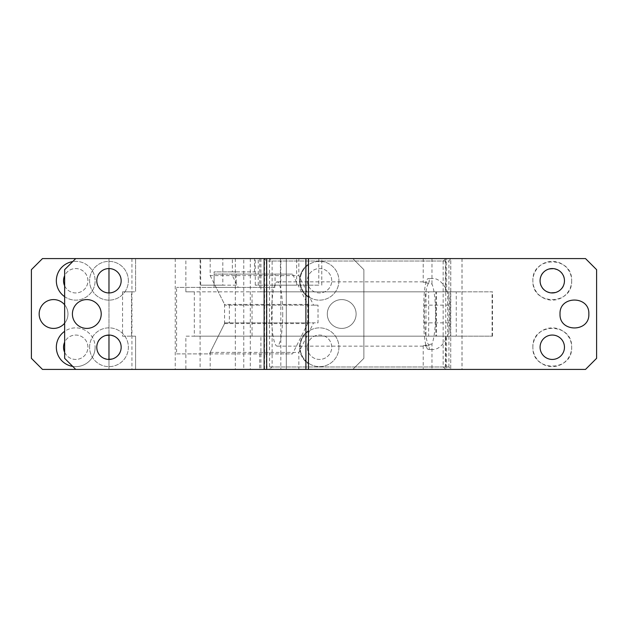 <?xml version="1.0" encoding="UTF-8"?>
<svg xmlns="http://www.w3.org/2000/svg" width="628" height="628" viewBox="0 0 628 628"><rect width="100%" height="100%" fill="white"/><g stroke="black" fill="none" stroke-linecap="round" stroke-linejoin="round"><path stroke-width="0.47" stroke-dasharray="3.14 2.35" d="M492.478 336.168L492.478 291.832L447.67 291.832L447.67 336.168L492.478 336.168L446.641 336.168L446.641 369.413L462.035 369.413L185.857 369.413L185.857 336.168L194.327 336.168L194.327 291.832L456.258 291.832L456.258 336.168L450.488 336.168L450.488 291.832L428.657 291.832L428.657 336.168L185.857 336.168M492.093 336.168L492.093 291.832M447.67 291.832L435.863 291.832L435.863 336.168L446.641 336.168M435.863 336.168L447.67 336.168M435.863 291.832L492.478 291.832M446.641 369.413L585.516 369.413L596.6 358.329L596.6 269.671L585.516 258.587L446.641 258.587L446.641 291.832M560.027 314C559.258 295.38 589.614 295.38 588.844 314C589.614 332.62 559.258 332.62 560.027 314M532.874 347.245C531.837 322.18 572.705 322.18 571.668 347.245C572.705 372.318 531.837 372.318 532.874 347.245A19.397 19.397 0 0 1 552.271 327.855A19.397 19.397 0 0 1 571.668 347.245A19.397 19.397 0 0 1 552.271 366.642A19.397 19.397 0 0 1 532.874 347.245M571.668 280.755C572.705 305.82 531.837 305.82 532.874 280.755C531.837 255.682 572.705 255.682 571.668 280.755A19.397 19.397 0 0 1 552.271 300.145A19.397 19.397 0 0 1 532.874 280.755A19.397 19.397 0 0 1 552.271 261.358A19.397 19.397 0 0 1 571.668 280.755M540.08 280.755C539.326 265.024 565.216 265.024 564.462 280.755C565.216 296.479 539.326 296.479 540.08 280.755M308.458 258.587L308.458 264.168L308.458 258.587L352.787 258.587L363.871 269.671L352.787 258.587L42.484 258.587L31.4 269.671L31.4 358.329L42.484 369.413L352.787 369.413L308.458 369.413L308.458 258.587L286.297 258.587L286.297 369.413L286.297 258.587L259.702 258.587L259.702 287.404L176.586 287.404L216.071 287.404L224.573 304.399L224.573 323.601L209.422 353.894L176.586 353.894L176.586 287.404M108.974 359.436L108.974 369.413L75.729 369.413L64.645 358.329L64.645 269.671L75.729 258.587L135.577 258.587L135.577 291.832L135.577 258.587L135.577 291.832L122.554 291.832L122.554 336.168L135.577 336.168L135.577 369.413L135.577 336.168L135.577 369.413L185.857 369.413M264.129 258.587L264.129 369.413M446.641 258.587L200.097 258.587L200.097 369.413M462.035 258.587L462.035 369.413M200.097 258.587L185.857 258.587L185.857 291.832L194.327 291.832M194.327 336.168L456.258 336.168M428.657 336.168L450.488 336.168M185.857 291.832L425.965 291.832L425.965 336.168M425.965 291.832L428.657 291.832M456.258 291.832L450.488 291.832M185.857 258.587L135.577 258.587M122.554 336.168L135.577 336.168M122.554 291.832L131.511 291.832L131.511 336.168M131.511 291.832L135.577 291.832M564.462 347.245A12.191 12.191 0 0 1 552.271 359.436A12.191 12.191 0 0 1 540.08 347.245A12.191 12.191 0 0 1 552.271 335.054A12.191 12.191 0 0 1 564.462 347.245M75.729 369.413L135.577 369.413M101.218 314A14.405 14.405 0 0 1 86.813 328.405A14.405 14.405 0 0 1 72.408 314A14.405 14.405 0 0 1 86.813 299.595A14.405 14.405 0 0 1 101.218 314M96.783 280.755A12.191 12.191 0 0 1 108.974 268.564A12.191 12.191 0 0 1 121.165 280.755A12.191 12.191 0 0 1 108.974 292.946A12.191 12.191 0 0 1 96.783 280.755M128.371 280.755A19.397 19.397 0 0 0 108.974 261.358A19.397 19.397 0 0 0 89.584 280.755A19.397 19.397 0 0 0 108.974 300.145A19.397 19.397 0 0 0 128.371 280.755A19.397 19.397 0 0 1 108.974 300.145A19.397 19.397 0 0 1 89.584 280.755A19.397 19.397 0 0 1 108.974 261.358A19.397 19.397 0 0 1 128.371 280.755M89.584 347.245A19.397 19.397 0 0 1 108.974 327.855A19.397 19.397 0 0 1 128.371 347.245A19.397 19.397 0 0 1 108.974 366.642A19.397 19.397 0 0 1 89.584 347.245A19.397 19.397 0 0 1 108.974 327.855A19.397 19.397 0 0 1 128.371 347.245A19.397 19.397 0 0 1 108.974 366.642A19.397 19.397 0 0 1 89.584 347.245M96.783 347.245C96.029 331.521 121.918 331.521 121.165 347.245C121.918 362.976 96.029 362.976 96.783 347.245M327.298 314A14.405 14.405 0 0 0 341.703 328.405A14.405 14.405 0 0 0 356.115 314A14.405 14.405 0 0 0 341.703 299.595A14.405 14.405 0 0 0 327.298 314A14.405 14.405 0 0 0 341.703 328.405A14.405 14.405 0 0 0 356.115 314A14.405 14.405 0 0 0 341.703 299.595A14.405 14.405 0 0 0 327.298 314M363.871 269.671L363.871 358.329L352.787 369.413L363.871 358.329L363.871 269.671M64.645 352.324A12.191 12.191 0 0 0 87.92 347.245A12.191 12.191 0 0 0 75.729 335.054A12.191 12.191 0 0 0 63.538 347.245A12.191 12.191 0 0 0 75.729 359.436A12.191 12.191 0 0 0 78.327 335.336A12.191 12.191 0 0 0 64.645 342.166M331.733 280.755A12.191 12.191 0 0 0 319.542 268.564A12.191 12.191 0 0 0 307.351 280.755A12.191 12.191 0 0 0 319.542 292.946A12.191 12.191 0 0 0 331.733 280.755A12.191 12.191 0 0 0 319.542 268.564A12.191 12.191 0 0 0 307.351 280.755A12.191 12.191 0 0 0 319.542 292.946A12.191 12.191 0 0 0 331.733 280.755M64.645 285.834A12.191 12.191 0 0 0 87.92 280.755A12.191 12.191 0 0 0 75.729 268.564A12.191 12.191 0 0 0 63.538 280.755A12.191 12.191 0 0 0 75.729 292.946A12.191 12.191 0 0 0 78.327 268.839A12.191 12.191 0 0 0 64.645 275.676M307.351 347.245A12.191 12.191 0 0 0 319.542 359.436A12.191 12.191 0 0 0 331.733 347.245A12.191 12.191 0 0 0 319.542 335.054A12.191 12.191 0 0 0 307.351 347.245A12.191 12.191 0 0 0 319.542 359.436A12.191 12.191 0 0 0 331.733 347.245A12.191 12.191 0 0 0 319.542 335.054A12.191 12.191 0 0 0 307.351 347.245M39.156 314A14.405 14.405 0 0 0 53.568 328.405A14.405 14.405 0 0 0 67.973 314A14.405 14.405 0 0 0 53.568 299.595A14.405 14.405 0 0 0 39.156 314M108.974 268.564L108.974 258.587L131.943 258.587L131.943 369.413L108.974 369.413L108.974 258.587L75.729 258.587M131.943 258.587L259.702 258.587M308.458 297.342L308.458 330.658A19.947 19.947 0 0 0 308.458 363.832L308.458 369.413L308.458 363.832A19.947 19.947 0 0 1 299.595 347.245C299.784 340.243 302.743 334.716 308.458 330.658L308.458 297.342C302.743 293.284 299.784 287.757 299.595 280.755A19.947 19.947 0 0 0 308.458 297.342M308.458 369.413L131.943 369.413M64.645 323.208A14.405 14.405 0 0 0 64.645 304.792M108.974 292.946L108.974 335.054M175.243 258.587L175.243 369.413M214.109 287.404L238.24 287.404L231.591 274.106L214.109 274.106L214.109 287.404L275.056 287.404L275.056 274.106L280.818 274.106L280.818 258.587M275.056 287.404L259.702 287.404M176.586 353.894L280.818 353.894L280.818 274.106L292.538 274.106L231.591 274.106M224.573 323.601L307.689 323.601L292.538 353.894L280.818 353.894L280.818 369.413M308.458 264.168A19.947 19.947 0 0 0 299.595 280.755A19.947 19.947 0 0 1 308.458 264.168M259.702 353.894L259.702 369.413M72.722 366.407A19.397 19.397 0 0 0 95.126 347.245A19.397 19.397 0 0 1 75.729 366.642A19.397 19.397 0 0 1 56.332 347.245A19.397 19.397 0 0 1 75.729 327.855A19.397 19.397 0 0 1 95.126 347.245A19.397 19.397 0 0 0 64.645 331.333M338.932 280.755A19.397 19.397 0 0 1 319.542 300.145A19.397 19.397 0 0 1 300.145 280.755A19.397 19.397 0 0 1 319.542 261.358A19.397 19.397 0 0 1 338.932 280.755A19.397 19.397 0 0 0 319.542 261.358A19.397 19.397 0 0 0 300.145 280.755A19.397 19.397 0 0 0 319.542 300.145A19.397 19.397 0 0 0 338.932 280.755M64.645 296.667A19.397 19.397 0 0 0 95.126 280.755A19.397 19.397 0 0 1 75.729 300.145A19.397 19.397 0 0 1 56.332 280.755A19.397 19.397 0 0 1 75.729 261.358A19.397 19.397 0 0 1 95.126 280.755A19.397 19.397 0 0 0 72.722 261.593M338.932 347.245A19.397 19.397 0 0 1 319.542 366.642A19.397 19.397 0 0 1 300.145 347.245A19.397 19.397 0 0 1 319.542 327.855A19.397 19.397 0 0 1 338.932 347.245A19.397 19.397 0 0 0 319.542 327.855A19.397 19.397 0 0 0 300.145 347.245A19.397 19.397 0 0 0 319.542 366.642A19.397 19.397 0 0 0 338.932 347.245M238.24 287.404L216.071 287.404M214.109 274.106L275.056 274.106M307.689 323.601L307.689 304.399L292.538 274.106M209.422 353.894L292.538 353.894M307.689 304.399L224.573 304.399M258.257 285.183L258.257 258.587L296.644 258.587L296.644 285.183L255.282 285.183L296.644 285.183M258.257 258.587L296.644 258.587M222.83 258.587L200.67 258.587L232.344 258.587L232.344 271.885L254.505 271.885L236.269 271.885L236.269 285.183L222.83 285.183L222.83 258.587L298.834 258.587L298.834 275.614L313.6 305.137L224.942 305.137L318.027 305.137L318.027 322.863L313.6 322.863L298.834 352.387L298.834 369.413L210.176 369.413L243.766 369.413L243.766 258.587L461.996 258.587L298.834 258.587M243.766 258.587L232.344 258.587M318.812 258.587L280.418 258.587L318.812 258.587L318.812 285.183L280.418 285.183L280.418 258.587M318.812 285.183L280.418 285.183M431.97 343.963L423.209 345.73L429.238 345.871L429.238 349.466L428.414 349.466L432.339 349.466C440.518 350.393 450.08 337.715 449.695 322.863L449.695 305.137C450.088 290.301 440.511 277.6 432.339 278.534L429.238 278.534L429.238 282.129L423.209 282.27L431.97 284.037A32.138 5.581 90 0 1 435.534 314A32.138 5.581 90 0 1 431.97 343.963L431.97 369.413L423.209 369.413L461.996 369.413L298.834 369.413M428.414 349.466A26.596 4.616 90 0 1 423.79 322.863L423.79 305.137A26.596 4.616 90 0 1 428.414 278.534L432.339 278.534M428.414 278.534L429.238 278.534M429.238 345.871C426.231 342.252 424.606 331.623 424.371 314C424.606 296.377 426.231 285.748 429.238 282.129M429.238 349.466L432.339 349.466M423.209 345.73L423.209 369.413M461.996 258.587L461.996 369.413M423.209 258.587L423.209 282.27M431.97 258.587L431.97 284.037M250.313 258.587L250.313 369.413L445.346 369.413L445.346 336.168L436.491 336.168L436.491 291.832L445.346 291.832L445.346 258.587M445.346 369.413L431.97 369.413M445.346 336.168L443.164 336.168L443.164 366.972L266.358 366.972L266.358 336.168L260.903 336.168L260.903 369.413M272.128 261.028L448.934 261.028L450.731 258.807L450.731 369.193L269.561 369.193L272.128 366.972L272.128 261.028L269.561 258.807L264.561 258.807L266.358 261.028L443.164 261.028L445.731 258.807L264.561 258.807L264.561 369.193L266.358 366.972M443.164 261.028L443.164 336.168L266.358 336.168L266.358 261.028M443.164 366.972L445.731 369.193L445.731 258.807L450.771 258.846L450.731 369.193L448.934 366.972L272.128 366.972M450.731 258.807L269.561 258.807L269.561 369.193L264.561 369.193L450.731 369.193M260.903 258.587L260.903 291.832L445.346 291.832M436.491 291.832L252.048 291.832L252.048 336.168L260.903 336.168M260.903 291.832L252.048 291.832M436.491 336.168L252.048 336.168M229.369 305.137L229.369 322.863L224.942 322.863L210.176 352.387L210.176 369.413M210.176 352.387L298.834 352.387M222.83 285.183L200.67 285.183L200.67 258.587M236.269 285.183L200.67 285.183M232.344 271.885L214.109 271.885L214.109 285.183M236.269 271.885L214.109 271.885M254.505 271.885L254.505 258.587M210.176 258.587L210.176 275.614L298.834 275.614M210.176 275.614L224.942 305.137M313.6 305.137L318.027 305.137M229.369 322.863L318.027 322.863M224.942 322.863L313.6 322.863M235.327 258.587L235.327 369.413M243.766 369.413L250.313 369.413M282.733 314A32.138 5.581 90 0 1 277.152 346.138A32.138 5.581 90 0 1 271.571 314A32.138 5.581 90 0 1 277.152 281.862A32.138 5.581 90 0 1 282.733 314M423.79 322.863L449.695 322.863M423.79 305.137L449.695 305.137M448.934 366.972L448.934 261.028M255.282 285.183L255.282 258.587M321.779 285.183L321.779 258.587M277.152 346.138L426.553 346.138M277.152 281.862L426.553 281.862"/><path stroke-width="0.94" d="M564.462 280.755A12.191 12.191 0 0 1 552.271 292.946A12.191 12.191 0 0 1 540.08 280.755A12.191 12.191 0 0 1 552.271 268.564A12.191 12.191 0 0 1 564.462 280.755M308.458 258.587L585.516 258.587L596.6 269.671L596.6 358.329L585.516 369.413L308.458 369.413L308.458 258.587L305.899 258.587L305.899 369.413L308.458 369.413M588.844 314C589.731 295.411 559.14 295.411 560.027 314C559.14 332.589 589.731 332.589 588.844 314M540.08 347.245A12.191 12.191 0 0 1 552.271 335.054A12.191 12.191 0 0 1 564.462 347.245A12.191 12.191 0 0 1 552.271 359.436A12.191 12.191 0 0 1 540.08 347.245M264.129 369.413L75.729 369.413L64.645 358.329L64.645 269.671L75.729 258.587L264.129 258.587L264.129 369.413L305.899 369.413M264.129 258.587L266.688 258.587L266.688 369.413M266.688 258.587L305.899 258.587M101.218 314A14.405 14.405 0 0 1 86.813 328.405A14.405 14.405 0 0 1 72.408 314A14.405 14.405 0 0 1 86.813 299.595A14.405 14.405 0 0 1 101.218 314M96.783 347.245A12.191 12.191 0 0 1 108.974 335.054A12.191 12.191 0 0 1 121.165 347.245A12.191 12.191 0 0 1 108.974 359.436A12.191 12.191 0 0 1 96.783 347.245M121.165 280.755A12.191 12.191 0 0 1 108.974 292.946A12.191 12.191 0 0 1 96.783 280.755A12.191 12.191 0 0 1 108.974 268.564A12.191 12.191 0 0 1 121.165 280.755M75.729 258.587L42.484 258.587L31.4 269.671L31.4 358.329L42.484 369.413L75.729 369.413M64.645 342.166A12.191 12.191 0 0 0 64.645 352.324M64.645 275.676A12.191 12.191 0 0 0 64.645 285.834M64.645 304.792A14.405 14.405 0 0 0 39.156 314A14.405 14.405 0 0 0 64.645 323.208M108.974 268.564L108.974 292.946M108.974 335.054L108.974 359.436M64.645 331.333A19.397 19.397 0 0 0 72.722 366.407M72.722 261.593A19.397 19.397 0 0 0 64.645 296.667"/></g></svg>
